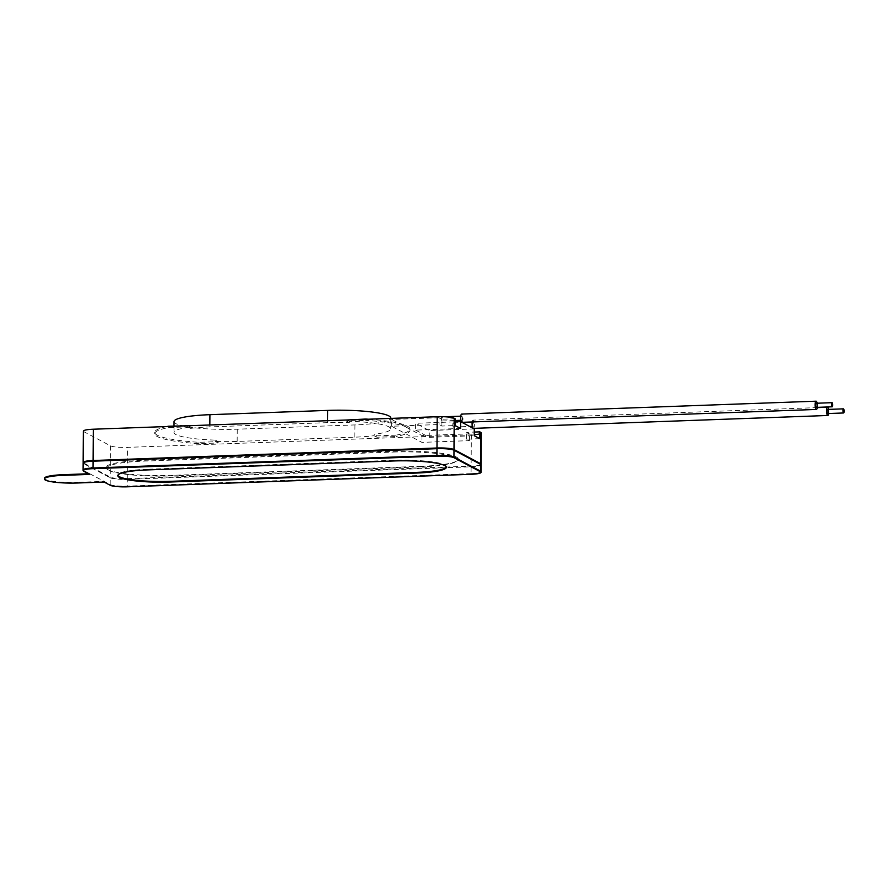 <?xml version="1.0" encoding="UTF-8"?>
<svg xmlns="http://www.w3.org/2000/svg" width="888" height="888" viewBox="0 0 888 888"><rect width="100%" height="100%" fill="white"/><g stroke="black" fill="none" stroke-linecap="round" stroke-linejoin="round"><path stroke-width="0.67" stroke-dasharray="4.44 3.33" d="M473.371 428.371A4.129 1.132 87.9 0 0 474.347 424.209A4.129 1.132 87.9 0 0 473.071 420.124A4.129 1.132 87.9 0 0 472.205 421.955M828.582 409.39A4.129 1.132 -92.1 0 1 828.693 413.519M473.226 422.211A2.065 0.566 87.9 0 0 473.138 422.189A2.065 0.566 87.9 0 0 472.649 424.275A2.065 0.566 87.9 0 0 473.293 426.318A2.065 0.566 87.9 0 0 473.781 424.397A2.065 0.566 87.9 0 0 473.226 422.211M453.391 422.932A2.065 0.566 87.9 0 0 453.302 422.91A2.065 0.566 87.9 0 0 452.813 424.997A2.065 0.566 87.9 0 0 453.457 427.039A2.065 0.566 87.9 0 0 453.946 425.108A2.065 0.566 87.9 0 0 453.391 422.932M827.727 413.553A2.065 0.566 87.9 0 0 828.215 411.466A2.065 0.566 87.9 0 0 827.583 409.424M816.194 403.252A2.065 0.566 -92.1 0 1 816.838 405.294A2.065 0.566 -92.1 0 1 816.35 407.381M817.171 403.219A4.129 1.132 -92.1 0 1 817.326 407.337M461.982 422.333A4.129 1.132 87.9 0 0 462.959 418.159A4.129 1.132 87.9 0 0 461.682 414.074M461.849 416.161A2.065 0.566 -92.1 0 1 462.404 418.348A2.065 0.566 -92.1 0 1 461.904 420.268A2.065 0.566 -92.1 0 1 461.261 418.226A2.065 0.566 -92.1 0 1 461.76 416.139A2.065 0.566 -92.1 0 1 461.849 416.161M442.002 416.883A2.065 0.566 87.9 0 0 441.913 416.861A2.065 0.566 87.9 0 0 441.425 418.947A2.065 0.566 87.9 0 0 442.069 420.99A2.065 0.566 87.9 0 0 442.557 419.069A2.065 0.566 87.9 0 0 442.002 416.883M88.523 473.759L89.721 473.726L83.627 470.485A13.764 2.076 0.4 0 1 83.283 470.252A13.764 2.076 -179.6 0 0 83.627 470.485L110.201 484.593A13.764 2.076 -179.6 0 0 127.217 486.125A13.764 2.076 0.4 0 1 110.201 484.593L104.107 481.352L77.656 482.317L77.645 482.994M83.15 463.103A13.764 2.076 -179.6 0 0 83.683 463.68L83.627 470.485M110.201 484.593L110.245 477.788L83.683 463.68M110.245 477.788A13.764 2.076 -179.6 0 0 127.273 479.331L127.217 486.813M471.073 474.303L471.073 473.626A13.764 2.076 -179.6 0 0 481.041 471.706A13.764 2.076 0.4 0 1 471.073 473.626L471.128 466.822L127.273 479.331M471.073 473.626L127.217 486.125L471.073 473.626M471.128 466.822A13.764 2.076 -179.6 0 0 481.085 464.901M393.184 452.07A50.438 7.592 0.4 0 1 455.577 457.697A50.438 7.592 0.4 0 1 421.012 466.855L171.051 475.935A50.438 7.592 -179.6 0 1 108.658 470.307A50.438 7.592 -179.6 0 1 143.223 461.161L393.184 452.07M479.786 438.661L466.555 439.138L469.408 440.648L421.922 442.379L391.564 426.251L439.038 424.531L441.891 426.04L455.111 425.552M469.408 440.648L469.452 433.855L466.6 432.345L474.259 432.056M391.564 426.251L391.608 419.447L421.978 435.575L469.452 433.855M421.978 435.575L421.922 442.379M466.555 439.138L466.6 432.345M83.339 462.77A13.764 2.076 0.4 0 0 83.683 463.003L83.905 431.712L110.467 445.832A13.764 2.076 -179.6 0 0 127.495 447.363L471.35 434.865A13.764 2.076 -179.6 0 0 474.236 434.698M479.82 433.866A13.764 2.076 -179.6 0 0 481.318 432.944M480.908 464.568A13.764 2.076 0.4 0 1 471.128 466.145L127.273 478.643A13.764 2.076 0.4 0 1 110.256 477.111L83.683 463.003M421.234 466.289L171.273 475.38A51.238 7.715 0.4 0 1 107.892 469.663A51.238 7.715 0.4 0 1 143.012 460.361L392.973 451.271A51.238 7.715 0.4 0 1 456.343 456.987A51.238 7.715 0.4 0 1 421.234 466.289M83.905 431.712A13.764 2.076 0.4 0 1 83.372 431.135M460.561 428.449L415.595 430.092L415.651 423.287L455.133 421.856M415.595 430.092L429.259 437.34L429.315 430.547L415.651 423.287M474.281 428.904L429.315 430.547M429.259 437.34L474.225 435.708M455.156 418.759L441.935 419.236L441.891 426.04M441.935 419.236L439.094 417.726L439.038 424.531M439.094 417.726L391.608 419.447M349.373 421.245L349.361 422.599A49.539 7.448 -179.6 0 0 327.528 422.644L209.823 426.917A49.539 7.448 -179.6 0 0 190.654 428.371L190.665 427.017A49.539 7.448 -179.6 0 0 173.959 432.478A49.539 7.448 -179.6 0 0 215.329 440.115L215.318 441.48A49.539 7.448 -179.6 0 0 237.152 441.436L354.856 437.162A49.539 7.448 -179.6 0 0 374.026 435.708L374.037 434.343A49.539 7.448 -179.6 0 0 390.731 428.882A49.539 7.448 -179.6 0 0 349.373 421.245L347.019 419.991M174.037 421.589A49.539 7.448 -179.6 0 0 237.24 429.193L354.945 424.919A49.539 7.448 -179.6 0 0 390.809 418.004M368.409 419.214A68.798 10.356 0.4 0 1 410.001 429.015A68.798 10.356 0.4 0 1 396.059 435.164L396.048 436.519L376.878 437.218L376.878 435.853L374.037 434.343M396.059 435.164L376.878 435.853M365.701 419.314L365.69 420.39A68.798 10.356 0.4 0 1 404.395 426.24A68.798 10.356 0.4 0 1 409.19 428.782A68.798 10.356 -179.6 0 1 409.99 430.38A68.798 10.356 -179.6 0 1 396.048 436.519M166.922 426.54A68.798 10.356 -179.6 0 0 154.701 432.334A68.798 10.356 -179.6 0 0 199.001 442.324L218.182 441.625L218.171 442.99L198.99 443.689A68.798 10.356 0.4 0 1 154.69 433.699A68.798 10.356 0.4 0 1 168.631 427.561L187.812 426.862L187.812 425.785M188.312 425.763L190.665 427.017M215.329 440.115L218.182 441.625M187.812 426.862L190.654 428.371M168.642 426.484L168.631 427.561M199.001 442.324L198.99 443.689M215.318 441.48L218.171 442.99M376.878 437.218L374.026 435.708M349.361 422.599L346.509 421.09L365.69 420.39M446.276 466.966A41.281 6.216 -179.6 0 0 446.342 466.622A41.281 6.216 -179.6 0 0 393.684 460.284L147.686 469.23L147.686 469.907M44.4 478.321A26.063 3.918 -179.6 0 0 77.656 482.317M104.107 481.352L104.096 482.04M147.686 469.23A41.281 6.216 -179.6 0 0 117.86 475.335M471.35 434.865L471.128 466.145M127.273 478.643L127.495 447.363M110.467 445.832L110.256 477.111M237.24 429.193L237.152 441.436M354.856 437.162L354.945 424.919M327.528 422.644L327.539 420.701M209.823 426.917L209.834 424.986M393.684 460.284L393.673 460.972M817.282 407.614L473.071 420.124M453.457 427.039L469.641 426.451M472.316 426.351L473.293 426.318M453.302 422.91L462.359 422.577M472.161 422.222L473.138 422.189M442.069 420.99L455.144 420.512M460.928 420.302L461.904 420.268M441.913 416.861L444.655 416.761M460.783 416.172L461.76 416.139M410.001 429.015L409.99 430.38M390.809 418.403L390.731 428.882M174.015 426.007L173.959 432.478M154.701 432.334L154.69 433.699M446.342 467.299L446.342 466.622"/><path stroke-width="1.33" d="M472.205 421.955A4.129 1.132 87.9 0 0 473.193 428.327A4.129 1.132 87.9 0 0 473.371 428.371L827.805 415.484A4.129 1.132 -92.1 0 1 827.627 415.44A4.129 1.132 -92.1 0 1 826.517 411.077A4.129 1.132 -92.1 0 1 827.505 407.237A4.129 1.132 -92.1 0 1 828.582 409.39M828.693 413.519A4.129 1.132 -92.1 0 1 827.805 415.484M843.445 408.846L827.583 409.424A2.065 0.566 87.9 0 0 827.083 411.344A2.065 0.566 87.9 0 0 827.638 413.531A2.065 0.566 87.9 0 0 827.727 413.553L843.6 412.976A2.065 0.566 -92.1 0 1 843.511 412.953A2.065 0.566 -92.1 0 1 842.956 410.767A2.065 0.566 -92.1 0 1 843.445 408.846A2.065 0.566 -92.1 0 1 844.088 410.889A2.065 0.566 -92.1 0 1 843.6 412.976M832.211 406.804L816.35 407.381A2.065 0.566 -92.1 0 1 816.25 407.359A2.065 0.566 -92.1 0 1 815.706 405.172A2.065 0.566 -92.1 0 1 816.194 403.252L832.067 402.675A2.065 0.566 -92.1 0 1 832.7 404.717A2.065 0.566 -92.1 0 1 832.211 406.804A2.065 0.566 -92.1 0 1 832.123 406.782A2.065 0.566 -92.1 0 1 831.568 404.595A2.065 0.566 -92.1 0 1 832.067 402.675M817.326 407.337A4.129 1.132 -92.1 0 1 816.416 409.446A4.129 1.132 -92.1 0 1 816.239 409.401A4.129 1.132 -92.1 0 1 815.129 405.028A4.129 1.132 -92.1 0 1 816.116 401.187A4.129 1.132 -92.1 0 1 817.171 403.219M816.116 401.187L461.682 414.074A4.129 1.132 87.9 0 0 460.694 417.915A4.129 1.132 87.9 0 0 461.804 422.288A4.129 1.132 87.9 0 0 461.982 422.333L816.416 409.446M83.095 469.907L83.15 463.103A13.764 2.076 -179.6 0 1 93.107 461.183L93.062 467.987A13.764 2.076 -179.6 0 0 83.283 470.252A13.764 2.076 0.4 0 1 83.095 469.907A13.764 2.076 0.4 0 1 93.062 467.987L436.918 455.489A13.764 2.076 0.4 0 1 453.946 457.02L480.508 471.128A13.764 2.076 0.4 0 1 481.041 471.706A13.764 2.076 -179.6 0 0 480.508 471.128L480.508 471.806L453.935 457.697A13.764 2.076 -179.6 0 0 436.918 456.166L93.051 468.664L93.062 467.987L436.918 455.489L436.918 456.166M453.99 450.216L480.552 464.324L480.508 471.128L453.946 457.02A13.764 2.076 -179.6 0 0 436.918 455.489L436.963 448.684A13.764 2.076 -179.6 0 1 453.99 450.216L453.935 457.697M93.051 468.664A13.764 2.076 -179.6 0 0 83.627 471.162L89.721 474.403L63.27 475.358A26.063 3.918 -179.6 0 0 44.4 478.998A26.063 3.918 -179.6 0 0 77.645 482.994L104.096 482.04L110.19 485.27A13.764 2.076 -179.6 0 0 127.217 486.813L471.073 474.303A13.764 2.076 -179.6 0 0 481.041 472.383L481.085 464.901A13.764 2.076 -179.6 0 0 480.552 464.324M93.107 461.183L436.963 448.684M474.236 434.698A13.764 2.076 -179.6 0 0 479.82 433.866M481.096 464.224L481.318 432.944A13.764 2.076 -179.6 0 0 480.774 432.367L479.831 431.857L479.786 438.661L474.225 435.708L474.281 428.904L460.617 421.656L460.561 428.449L455.111 425.552L455.156 418.759L454.212 418.248A13.764 2.076 -179.6 0 0 437.196 416.716L93.329 429.215L93.118 460.506L436.974 448.007A13.764 2.076 0.4 0 1 453.99 449.539L480.563 463.647A13.764 2.076 0.4 0 1 481.096 464.224A13.764 2.076 0.4 0 1 480.908 464.568M83.339 462.77A13.764 2.076 0.4 0 1 83.15 462.426A13.764 2.076 0.4 0 1 93.118 460.506M83.15 462.426L83.372 431.135A13.764 2.076 0.4 0 1 93.329 429.215M455.133 421.856L460.617 421.656M347.019 419.991L365.701 419.036A68.798 10.356 0.4 0 1 368.409 419.214M390.809 418.403L390.809 418.004A49.539 7.448 -179.6 0 0 327.617 410.4L209.912 414.685A49.539 7.448 -179.6 0 0 174.037 421.589L174.015 426.007M187.812 425.785L168.642 426.196A68.798 10.356 -179.6 0 0 166.922 426.54M474.259 432.056L479.831 431.857M147.686 469.907L393.673 460.972A41.281 6.216 0.4 0 1 446.342 467.299A41.281 6.216 0.4 0 1 416.45 473.06L170.452 482.006A41.281 6.216 0.4 0 1 119.392 477.4A41.281 6.216 0.4 0 1 147.686 469.907M117.86 475.335A41.281 6.216 -179.6 0 0 170.463 481.329L416.45 472.383A41.281 6.216 -179.6 0 0 446.276 466.966M170.463 481.329L170.452 482.006M63.27 475.358L63.281 474.68A26.063 3.918 -179.6 0 0 44.4 478.321L44.4 478.998M481.041 472.383A13.764 2.076 -179.6 0 0 480.508 471.806M63.281 474.68L88.523 473.759M480.563 463.647L480.774 432.367M436.974 448.007L437.196 416.716M454.212 418.248L453.99 449.539M327.539 420.701L327.617 410.4M209.834 424.986L209.912 414.685M416.45 473.06L416.45 472.383M827.505 407.237L817.282 407.614M469.641 426.451L472.316 426.351M462.359 422.577L472.161 422.222M455.144 420.512L460.928 420.302M444.655 416.761L460.783 416.172"/></g></svg>
